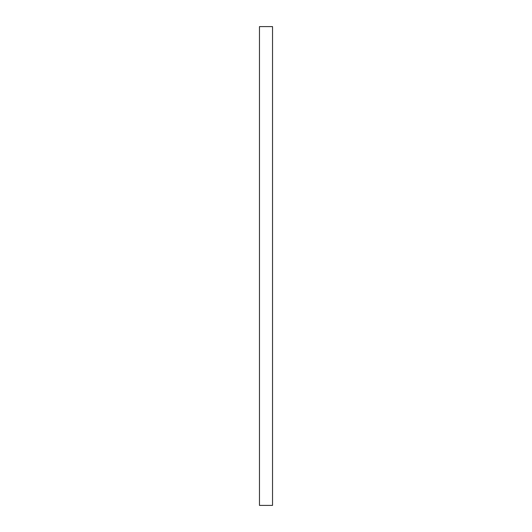 <?xml version="1.0" encoding="UTF-8"?>
<svg xmlns="http://www.w3.org/2000/svg" width="532" height="532" viewBox="0 0 532 532"><rect width="100%" height="100%" fill="white"/><g stroke="black" fill="none" stroke-linecap="round" stroke-linejoin="round"><path stroke-width="0.8" d="M259.47 26.6L259.47 505.4L272.53 505.4L272.53 26.6L259.47 26.6"/></g></svg>
